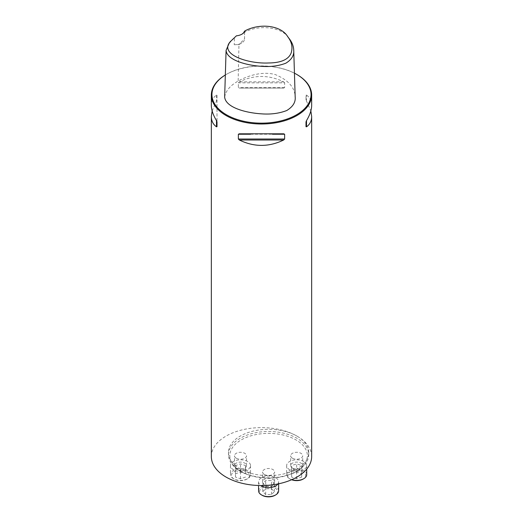 <?xml version="1.0" encoding="UTF-8"?>
<svg xmlns="http://www.w3.org/2000/svg" width="523" height="523" viewBox="0 0 523 523"><rect width="100%" height="100%" fill="white"/><g stroke="black" fill="none" stroke-linecap="round" stroke-linejoin="round"><path stroke-width="0.39" stroke-dasharray="2.62 1.96" d="M264.337 474.439A6.021 3.478 180 0 1 262.572 471.981A6.021 3.478 180 0 1 268.593 468.503A6.021 3.478 180 0 1 274.614 471.981A6.021 3.478 180 0 1 270.894 475.191A6.021 3.478 180 0 1 264.337 474.439M241.175 471.589L241.175 471.589A38.774 22.384 180 0 1 241.175 439.935A38.774 22.384 180 0 1 296.011 439.935A38.774 22.384 180 0 1 296.011 471.589A38.774 22.384 180 0 1 241.175 471.589L240.22 471.04A40.127 23.169 0 0 0 296.966 471.04A40.127 23.169 0 0 0 308.72 454.657A40.127 23.169 0 0 0 296.966 438.274A40.127 23.169 0 0 0 253.237 433.253A40.127 23.169 0 0 0 228.466 454.657A40.127 23.169 0 0 0 240.22 471.04L241.175 471.589M236.252 458.22A6.021 3.478 180 0 1 234.487 455.762A6.021 3.478 180 0 1 240.508 452.29A6.021 3.478 180 0 1 246.523 455.762A6.021 3.478 180 0 1 242.809 458.972A6.021 3.478 180 0 1 236.252 458.22M292.429 458.22A6.021 3.478 180 0 1 290.664 455.762A6.021 3.478 180 0 1 296.685 452.29A6.021 3.478 180 0 1 302.699 455.762A6.021 3.478 180 0 1 298.986 458.972A6.021 3.478 180 0 1 292.429 458.22M244.398 31.341L244.574 32.256C259.585 24.019 283.08 27.209 289.304 38.741M229.113 43.291L236.435 35.937A10.029 5.792 0 0 0 241.639 34.348A10.029 5.792 0 0 0 241.809 34.243M224.655 97.062C225.733 90.806 230.238 85.471 238.155 81.072C247.549 75.802 262.389 70.886 275.484 74.645C288.284 80.097 294.841 87.485 295.168 96.807M244.574 32.256L244.574 38.741L238.959 44.573L234.219 44.723L234.467 38.087M296.966 74.567A50.156 28.961 0 0 0 226.034 74.567A50.156 28.961 0 0 0 225.335 74.979A49.554 28.608 0 0 1 226.459 74.318L226.034 74.567M211.344 456.579A50.156 28.961 180 0 1 242.306 429.828A50.156 28.961 180 0 1 296.966 436.104A50.156 28.961 180 0 1 311.656 456.579M284.636 82.843L283.649 81.843C268.881 74.684 254.119 74.684 239.351 81.843L238.364 82.843L238.364 87.629L239.351 88.054L283.806 88.054L239.194 88.054L283.649 88.054L284.636 87.629L284.636 82.843L238.364 82.843M311.656 105.398C311.63 100.926 309.91 97.474 306.504 95.042L306.001 95.179L306.001 99.965L310.858 110.928M212.142 110.928L216.999 99.965L216.999 95.179L216.496 95.042C213.09 97.474 211.37 100.926 211.344 105.398M294.436 73.174A49.554 28.608 0 0 0 226.459 74.318M306.001 99.965L306.001 95.179M216.999 95.179L216.999 121.898M216.999 99.965L216.999 126.684M234.219 44.723A10.029 5.792 0 0 0 241.639 43.03A10.029 5.792 0 0 0 244.574 38.931A10.029 5.792 0 0 0 244.574 38.741M296.966 436.104A40.127 23.169 180 0 1 308.72 452.487A40.127 23.169 180 0 1 268.593 475.655A40.127 23.169 180 0 1 228.466 452.487A40.127 23.169 180 0 1 253.237 431.083A40.127 23.169 180 0 1 296.966 436.104M236.252 468.046A6.021 3.478 180 0 1 234.487 465.594A6.021 3.478 180 0 1 238.2 462.384A6.021 3.478 180 0 1 244.764 463.136A6.021 3.478 180 0 1 246.523 465.594A6.021 3.478 180 0 1 242.809 468.804A6.021 3.478 180 0 1 236.252 468.046M247.601 461.495A10.029 5.792 0 0 0 236.664 460.24A10.029 5.792 0 0 0 230.473 465.594A10.029 5.792 0 0 0 240.508 471.386A10.029 5.792 0 0 0 250.537 465.594A10.029 5.792 0 0 0 247.601 461.495M247.601 470.504A10.029 5.792 0 0 0 236.664 469.249A10.029 5.792 0 0 0 230.473 474.603A10.029 5.792 0 0 0 233.408 478.695A10.029 5.792 0 0 0 247.601 478.695A10.029 5.792 0 0 0 250.537 474.603A10.029 5.792 0 0 0 247.601 470.504M246.889 471.733A9.028 5.21 180 0 1 246.889 479.107A9.028 5.21 180 0 1 234.121 479.107A9.028 5.21 180 0 1 234.121 471.733A9.028 5.21 180 0 1 246.889 471.733M245.522 477.094L240.508 478.767L235.487 477.094L235.487 473.746L240.508 472.079L245.522 473.746L245.522 465.555L240.508 463.888L235.487 465.555L235.487 468.902L240.508 470.576L245.522 468.902M240.508 478.767L240.508 470.576M235.487 477.094L235.487 468.902M235.487 473.746L235.487 465.555M240.508 472.079L240.508 463.888M245.522 473.746L245.522 465.555M268.24 485.279A6.021 3.478 180 0 1 264.337 484.265A6.021 3.478 180 0 1 262.572 481.807A6.021 3.478 180 0 1 266.292 478.597A6.021 3.478 180 0 1 272.849 479.349A6.021 3.478 180 0 1 274.614 481.807A6.021 3.478 180 0 1 270.829 485.037M277.916 483.945A10.029 5.792 0 0 0 278.628 481.807A10.029 5.792 0 0 0 275.686 477.715A10.029 5.792 0 0 0 264.756 476.46A10.029 5.792 0 0 0 258.565 481.807A10.029 5.792 0 0 0 260.918 485.54M278.628 490.816A10.029 5.792 0 0 0 275.686 486.723A10.029 5.792 0 0 0 264.756 485.468A10.029 5.792 0 0 0 258.565 490.816M262.206 495.32A9.028 5.21 180 0 1 262.213 487.952A9.028 5.21 180 0 1 274.98 487.952A9.028 5.21 180 0 1 274.98 495.32M271.489 488.744L274.385 491.64L271.489 494.536L265.697 494.536L262.801 491.64L265.697 488.744L271.489 488.744L271.489 480.552L265.697 480.552L262.801 483.448L265.697 486.344L271.489 486.344L274.385 483.448L271.489 480.552M274.385 491.64L274.385 483.448M271.489 494.536L271.489 486.344M265.697 494.536L265.697 486.344M262.801 491.64L262.801 483.448M265.697 488.744L265.697 480.552M292.429 468.046A6.021 3.478 180 0 1 290.664 465.594A6.021 3.478 180 0 1 294.377 462.384A6.021 3.478 180 0 1 300.941 463.136A6.021 3.478 180 0 1 302.699 465.594A6.021 3.478 180 0 1 298.986 468.804A6.021 3.478 180 0 1 292.429 468.046M303.778 461.495A10.029 5.792 0 0 0 292.841 460.24A10.029 5.792 0 0 0 286.65 465.594A10.029 5.792 0 0 0 296.685 471.386A10.029 5.792 0 0 0 306.713 465.594A10.029 5.792 0 0 0 303.778 461.495M306.713 474.603A10.029 5.792 0 0 0 303.778 470.504A10.029 5.792 0 0 0 292.841 469.249A10.029 5.792 0 0 0 286.65 474.603A10.029 5.792 0 0 0 289.585 478.695A10.029 5.792 0 0 0 291.795 479.663M291.618 479.735A9.028 5.21 180 0 1 290.298 479.107A9.028 5.21 180 0 1 290.298 471.733A9.028 5.21 180 0 1 303.065 471.733A9.028 5.21 180 0 1 303.065 479.107M291.664 473.746L296.685 472.079L301.699 473.746L301.699 477.094L296.685 478.767L291.664 477.094L291.664 465.555L291.664 468.902L296.685 470.576L301.699 468.902L301.699 465.555L296.685 463.888L291.664 465.555M296.685 472.079L296.685 463.888M301.699 473.746L301.699 465.555M301.699 477.094L301.699 468.902M296.685 478.767L296.685 470.576M291.664 477.094L291.664 468.902M241.639 43.03L238.959 44.573L238.155 81.072M283.649 81.843L239.351 81.843M284.636 87.629L238.364 87.629M306.504 101.246L306.504 95.042M239.351 133.81L283.649 133.81M250.628 134.228L272.372 134.228M216.496 95.042L216.496 101.246M239.194 133.803L283.806 133.803M244.574 38.931L244.574 32.217M241.639 34.348L241.992 34.139M228.466 452.487L228.466 454.657M308.72 452.487L308.72 454.657M296.011 471.589L296.966 471.04M246.523 465.594L246.523 455.762M234.487 465.594L234.487 455.762M230.473 465.594L230.473 474.603M250.537 465.594L250.537 474.603M246.889 479.107L247.601 478.695M234.121 479.107L233.408 478.695M274.614 481.807L274.614 471.981M262.572 481.807L262.572 471.981M258.565 481.807L258.565 485.488M278.628 481.807L278.628 483.801M302.699 465.594L302.699 455.762M290.664 465.594L290.664 455.762M286.65 465.594L286.65 474.603M306.713 465.594L306.713 469.118M290.298 479.107L289.585 478.695"/><path stroke-width="0.78" d="M244.914 30.909C259.761 22.842 281.211 25.313 287.722 36.695C291.847 42.069 292.958 47.58 291.056 53.235C288.343 59.589 280.903 62.832 268.737 62.976C247.732 64.061 218.254 54.065 230.695 41.245L236.396 35.825A10.532 6.08 180 0 0 241.992 34.139A10.532 6.08 180 0 0 244.914 30.909L244.398 31.341A10.029 5.792 0 0 1 241.809 34.243M287.722 36.695L289.304 38.741C292.089 42.37 293.566 46.168 293.73 50.136C294.24 55.34 291.599 59.7 285.82 63.205C278.831 65.891 270.94 66.944 262.147 66.369C246.581 65.532 226.851 60.073 226.086 50.398L229.113 43.291L230.695 41.245M293.73 50.136L295.168 96.807C295.77 102.142 292.958 106.718 286.735 110.536C279.262 113.393 271.025 114.504 262.023 113.883C246.072 112.968 225.681 107.601 224.655 97.062L226.086 50.398M296.541 74.318A49.554 28.608 0 0 1 296.541 114.779A49.554 28.608 0 0 1 226.459 114.779A49.554 28.608 0 0 1 225.335 74.992A50.156 28.961 0 0 0 211.344 95.042A50.156 28.961 0 0 0 226.034 115.518A50.156 28.961 0 0 0 280.694 121.794A50.156 28.961 0 0 0 311.656 95.042A50.156 28.961 0 0 0 296.966 74.567L296.541 74.318A49.554 28.608 0 0 0 294.436 73.174M310.858 110.928L311.656 116.466L311.656 456.579A50.156 28.961 180 0 1 280.694 483.337A50.156 28.961 180 0 1 226.034 477.061A50.156 28.961 180 0 1 211.344 456.579L211.344 116.466L212.142 110.928M283.649 133.81L284.636 134.228L284.636 139.02L283.649 140.014C268.881 147.172 254.119 147.172 239.351 140.014L238.364 139.02L238.364 134.228L239.351 133.81L283.806 133.803M311.656 116.466C311.63 120.937 309.91 124.389 306.504 126.821L306.001 126.684L306.001 121.898L306.504 120.61C309.91 114.975 311.63 109.902 311.656 105.398L311.656 95.042M211.344 95.042L211.344 105.398C211.37 109.902 213.09 114.975 216.496 120.61L216.999 121.898L216.999 126.684L216.496 126.821C213.09 124.389 211.37 120.937 211.344 116.466M306.001 126.684L306.001 121.898M270.829 485.037A6.021 3.478 180 0 1 268.24 485.279M260.918 485.54A10.029 5.792 0 0 0 277.916 483.945M258.565 485.488L258.565 490.816A10.029 5.792 0 0 0 261.5 494.915A10.029 5.792 0 0 0 275.686 494.915A10.029 5.792 0 0 0 278.628 490.816L278.628 483.801M275.686 494.915L274.98 495.32A9.028 5.21 180 0 1 262.206 495.32L261.5 494.915M291.795 479.663A10.029 5.792 0 0 0 303.778 478.695A10.029 5.792 0 0 0 306.713 474.603L306.713 469.118M303.778 478.695L303.065 479.107A9.028 5.21 180 0 1 291.618 479.735M306.504 126.821L306.504 120.61M238.364 134.228L250.628 134.228M272.372 134.228L284.636 134.228M238.364 139.02L284.636 139.02M239.351 140.014L283.649 140.014M216.496 120.61L216.496 126.821"/></g></svg>
